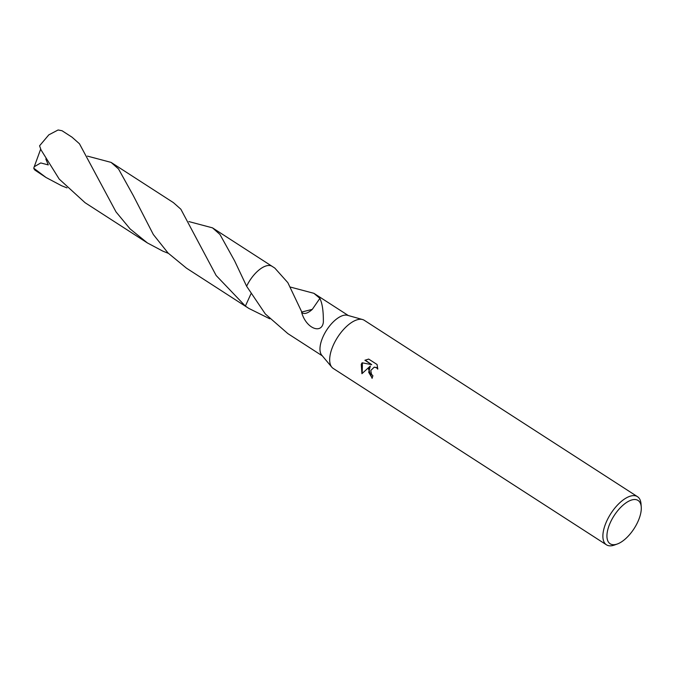 <?xml version="1.0" encoding="UTF-8"?>
<svg xmlns="http://www.w3.org/2000/svg" width="675" height="675" viewBox="0 0 675 675"><rect width="100%" height="100%" fill="white"/><g stroke="black" fill="none" stroke-linecap="round" stroke-linejoin="round"><path stroke-width="1.01" d="M617.38 543.974L614.495 545.02A28.645 13.222 -57.2 0 1 606.437 544.809L333.231 368.44A28.645 13.222 -57.2 0 1 331.822 367.192A28.645 13.222 -57.2 0 1 332.935 346.039A28.645 13.222 -57.2 0 1 362.576 319.545A28.645 13.222 -57.2 0 1 364.298 320.313L637.504 496.682A28.645 13.222 -57.2 0 1 641.022 503.93L641.25 506.993A25.777 11.905 -57.2 0 1 638.356 520.619A25.777 11.905 -57.2 0 1 617.38 543.974A25.777 11.905 -57.2 0 1 609.862 523.623A25.777 11.905 -57.2 0 1 628.526 501.306A25.777 11.905 -57.2 0 1 641.25 506.993M331.822 367.192L321.773 355.21A23.988 11.078 -57.2 0 1 322.701 337.5A23.988 11.078 -57.2 0 1 347.524 315.309L362.576 319.545M368.516 369.006L370.33 366.019L361.918 373.705L361.252 364.314L362.121 362.796L371.739 364.66L364.913 360.256L368.651 359.066L377.072 364.5L377.772 369.124L376.481 367.706L374.22 367.166L370.777 370.465L371.512 374.33L372.912 375.747A28.645 13.222 122.8 0 0 372.085 378.346L368.516 369.006M606.437 544.809A28.645 13.222 -57.2 0 1 606.142 522.408A28.645 13.222 -57.2 0 1 637.504 496.682M290.275 287.044L313.892 293.313L319.984 298.434A23.988 11.078 122.8 0 0 319.832 298.434C322.287 303.151 323.468 311.074 323.359 322.194C321.848 334.378 306.214 328.843 301.607 312.314A23.988 11.078 -57.2 0 1 301.801 312.027L287.862 282.682L274.826 268.093L272.135 266.355A23.988 11.078 -57.2 0 0 246.62 286.242L265.326 313.968L287.871 333.619L322.287 355.835M372.161 378.076L368.693 372.288L370.33 366.019M374.423 367.158L376.886 367.664L377.781 368.483M368.66 359.075L365.318 360.214L371.739 364.66M362.441 362.863L362.197 373.402M301.607 312.314A15.989 7.383 122.8 0 0 312.289 309.361L301.801 312.027M312.28 309.395L319.832 298.434M269.781 318.794L248.805 308.399L245.379 306.087L250.931 293.895M246.341 306.804A23.996 11.078 -57.2 0 1 246.105 306.669A23.988 11.078 -57.2 0 1 245.388 306.096M188.873 221.577L212.515 227.863L219.94 234.444L234.596 260.837L246.62 286.242A23.988 11.078 -57.2 0 1 272.295 266.456M246.274 306.762A23.988 11.078 -57.2 0 1 245.379 306.087M66.977 187.878L61.543 185.726L46.001 177.474L33.75 168.202L34.239 166.733L40.753 162.945L48.279 164.919L45.824 158.996M46.001 177.474L34.914 170.1A23.988 11.078 -57.2 0 1 33.75 168.202M87.472 156.119L111.097 162.397L118.53 168.986L133.194 195.404L153.318 234.495L168.092 253.049L186.486 268.177L246.105 306.669A23.996 11.078 -57.2 0 1 245.379 306.096L216.143 275.493L180.858 209.216L173.424 202.635L111.097 162.397M79.447 143.758L72.014 137.177L62.032 130.731L58.092 129.98L48.811 134.857L39.572 145.792L41.006 149.858L59.206 179.078L85.075 202.711L147.403 242.941L130.123 228.943L116.016 211.899L79.447 143.758M246.611 286.234L246.611 286.234A23.996 11.078 -57.2 0 1 268.076 265.52A23.996 11.078 -57.2 0 1 272.135 266.347A23.996 11.078 -57.2 0 1 272.354 266.498M168.37 253.336L162.953 251.193L147.403 242.941M34.239 166.733L40.711 149.032M313.892 293.313L348.308 315.529M246.113 306.661L248.805 308.399M212.515 227.863L272.135 266.347"/></g></svg>
